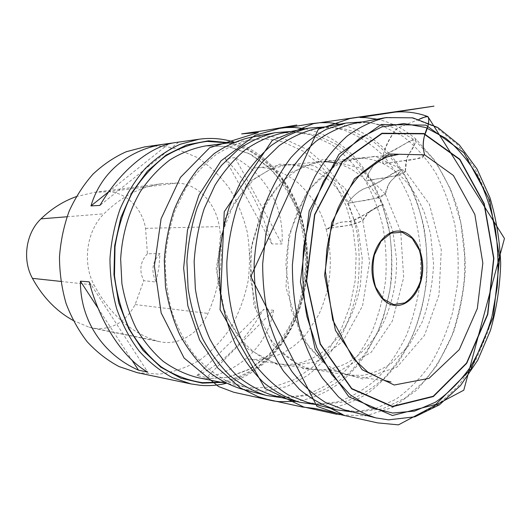 <?xml version="1.0" encoding="UTF-8"?>
<svg xmlns="http://www.w3.org/2000/svg" width="531" height="531" viewBox="0 0 531 531"><rect width="100%" height="100%" fill="white"/><g stroke="black" fill="none" stroke-linecap="round" stroke-linejoin="round"><path stroke-width="0.4" stroke-dasharray="2.65 1.99" d="M137.137 372.636L159.174 374.136C173.77 372.158 187.516 367.333 200.393 359.653C212.5 350.553 222.927 339.422 231.669 326.266C239.282 312.241 244.751 297.207 248.077 281.164C250.114 264.856 249.862 248.621 247.32 232.459C243.49 216.641 237.53 201.979 229.438 188.465C220.219 175.914 209.36 165.533 196.862 157.329L176.571 148.872C166.17 146.078 155.523 145.421 144.631 146.908M234.184 142.122C267.093 152.37 292.827 183.852 302.663 221.58C310.091 250.864 309.128 279.877 299.769 308.611C287.457 345.601 259.692 375.304 226.179 383.349M235.08 157.654L225.204 158.729C245.78 179.226 261.332 207.621 271.859 243.921L281.948 243.994C284.596 208.909 267.305 175.369 235.08 157.654L281.948 243.994M173.584 142.879L176.119 142.461M273.644 310.296L263.615 309.367C244.267 342.356 222.031 364.439 196.908 375.629L206.566 377.521C242.68 370.107 267.777 343.457 273.644 310.296L206.566 377.521M354.038 123.471L368.282 122.415L391.931 127.075L413.583 139.215L432.241 157.767C442.98 172.874 451.516 189.985 457.841 209.108C462.786 228.974 465.269 249.451 465.282 270.538C463.875 291.585 460.038 311.85 453.779 331.344C446.206 350.009 436.555 366.516 424.833 380.873L404.98 398.15L382.579 408.824L358.671 411.91L344.526 409.905M362.089 121.984L372.41 123.219L382.479 125.893L403.082 136.427C415.74 146.37 426.771 158.782 436.17 173.664C444.487 189.633 450.773 206.957 455.021 225.642C458.047 244.771 458.903 264.133 457.589 283.727L452.651 312.354C447.394 330.826 440.186 347.851 431.013 363.436C420.831 377.886 409.155 389.807 395.993 399.206L374.879 408.863L352.465 411.923M307.363 402.379L322.649 404.476L344.692 401.781C358.949 396.803 372.118 388.904 384.185 378.092C395.403 365.886 404.894 351.734 412.647 335.638C419.291 318.746 423.871 300.984 426.393 282.353C427.694 263.535 426.844 244.944 423.844 226.571C419.636 208.63 413.41 192.003 405.18 176.697C395.887 162.446 384.995 150.578 372.503 141.093L352.206 131.097L345.05 129.133L331.842 127.44L316.456 128.522M322.649 404.476L315.713 404.509L337.942 401.788C352.305 396.783 365.567 388.858 377.714 378.012C389.011 365.779 398.555 351.595 406.361 335.473C413.038 318.554 417.645 300.758 420.174 282.1L420.957 253.957C419.47 235.2 415.853 217.219 410.111 200.001C403.208 183.527 394.447 168.918 383.833 156.167C372.284 144.777 359.46 136.255 345.362 130.613L335.28 128.064L324.945 126.942L331.842 127.44M273.219 395.456L289.66 397.653L311.332 394.905C325.344 390.046 338.274 382.406 350.121 371.985C361.12 360.237 370.419 346.63 377.999 331.171C384.49 314.949 388.938 297.904 391.347 280.029C392.548 261.982 391.626 244.16 388.586 226.558C384.351 209.38 378.138 193.483 369.941 178.861C360.708 165.254 349.916 153.944 337.563 144.923L317.525 135.445L298.482 132.06L281.928 133.162M281.941 397.706L305.04 394.984C319.164 390.112 332.187 382.459 344.121 372.019C355.206 360.237 364.565 346.604 372.204 331.112C378.736 314.856 383.216 297.778 385.639 279.864C386.847 261.783 385.918 243.921 382.851 226.279C378.576 209.068 372.317 193.131 364.06 178.476C354.754 164.836 343.876 153.492 331.43 144.452L311.232 134.947L290.782 131.496M241.804 389.09L264.611 391.241L286.859 386.548L307.429 375.616C320.034 365.554 330.913 353.208 340.066 338.572C348.064 322.954 353.872 306.201 357.482 288.3C359.772 270.093 359.719 251.94 357.323 233.846C353.593 216.11 347.659 199.643 339.521 184.423C330.209 170.252 319.164 158.497 306.38 149.151L285.552 139.461C274.062 135.989 262.261 135.312 250.161 137.429M252.656 388.095L244.678 386.96L226.339 380.807C214.497 374.342 203.665 365.507 193.822 354.296C184.781 341.851 177.48 327.72 171.918 311.883C167.524 295.355 165.294 278.257 165.234 260.582C166.469 242.946 169.827 226.033 175.31 209.831L186.082 187.662C194.897 174.414 204.959 163.356 216.27 154.481C228.058 147.021 240.264 142.116 252.889 139.753C263.403 138.432 273.657 139.261 283.647 142.255L303.314 151.216L320.671 165.314L335.054 183.706L345.966 205.437L353.069 229.525L356.162 254.96L355.153 280.726L350.088 305.823L341.128 329.227L328.543 349.956L312.752 367.054L294.327 379.612L273.996 386.833L252.656 388.095M221.759 382.406C257.064 376.698 286.992 346.378 299.769 307.88C308.969 279.631 309.918 251.103 302.61 222.303C292.415 183.042 264.564 150.804 229.717 142.773M177.387 183.036L162.738 183.58C141.273 186.268 121.672 196.344 103.943 213.807C86.679 230.66 82.152 262.706 94.067 285.021C109.552 313.735 130.274 332.32 156.233 340.776L160.329 341.818C179.239 345.734 199.098 333.335 207.966 313.416C220.246 285.811 224.036 256.871 219.336 226.604C215.752 203.061 197.871 183.779 177.387 183.036L108.085 191.731L94.618 192.295L76.205 196.643M73.132 320.425L89.188 327.255L92.806 328.171C111.324 330.441 125.435 322.569 135.133 304.568L143.755 280.667L156.16 282.021C150.824 271.381 152.098 261.909 159.99 253.612L158.855 267.936L156.16 282.021M108.085 191.731C126.252 192.222 142.301 208.417 145.554 228.35L147.412 253.745L159.99 253.612M147.412 253.745C140.171 261.664 138.949 270.637 143.755 280.667M271.859 243.921L225.204 158.729M168.354 144.107L108.835 191.651M178.642 142.162L99.914 205.424M98.149 308.358L131.973 360.184M89.235 281.828L147.771 372.092M196.908 375.629L263.615 309.367M418.999 119.356L397.48 128.097C391.513 134.894 386.807 143.562 383.369 154.096L382.718 163.336L396.119 161.909C405.837 159.957 417.174 160.886 424.667 154.853L422.57 157.707L419.676 158.344L383.05 163.634C393.225 168.752 402.379 176.531 410.529 186.985C416.012 194.963 420.711 203.751 424.641 213.356L430.535 233.819L433.575 263.94C432.639 284.609 428.816 304.017 422.105 322.184L408.664 345.82L391.155 363.509C381.331 369.848 371.839 373.791 362.7 375.337L348.767 375.112L390.989 381.995M405.445 171.267L407.012 157.315L414.2 145.288L413.012 139.52L383.621 155.603C377.395 160.083 372.151 166.422 367.883 174.626L368.607 180.474L377.68 178.808C387.537 178.197 396.796 175.688 405.445 171.267L429.433 204.316L441.281 249.789L438.991 295.057L424.521 335.333L397.135 366.987L362.746 378.961L330.328 369.622L301.502 337.882L285.977 287.543L288.745 235.518L307.071 191.352L339.282 161.65L375.344 156.26L405.445 171.267C404.961 164.968 406.202 159.121 409.175 153.731C413.344 148.129 415.627 143.284 416.025 139.202C406.852 140.934 399.418 148.275 390.995 151.687C385.672 153.658 380.057 157.939 374.143 164.53C369.695 170.444 366.981 175.807 365.998 180.62L385.347 177.6C392.256 175.582 399.81 177.261 405.445 171.267M385.333 194.047L389.515 182.392L398.436 173.61L398.562 170.106C389.303 176.192 379.426 181.834 368.945 187.025C362.308 188.863 356.195 192.952 350.606 199.284L350.022 202.968L358.617 201.289C367.724 200.638 376.625 198.229 385.333 194.047L400.699 231.35L403.673 277.62L392.416 320.936L371.149 352.338L339.548 371.083L303.32 368.7L273.332 345.309L253.931 305.59L249.809 252.935L264.053 204.521L289.647 172.98L324.235 159.054L359.394 167.909L385.333 194.047C386.137 188.644 388.367 183.945 392.011 179.949C396.737 175.854 399.856 172.396 401.383 169.575C393.345 171.394 384.809 179.591 376.691 183.361C373.054 185.312 368.667 187.177 363.523 188.95C357.197 191.658 350.135 199.39 347.573 203.346L365.673 200.16C372.417 198.415 378.988 199.317 385.333 194.047M362.753 220.617L368.992 211.876L378.988 206.599L379.884 205.331C370.286 211.743 360.144 217.232 349.464 221.792C342.92 221.148 336.395 222.927 329.897 227.122L328.53 228.589L336.78 227.022C345.276 226.392 353.938 224.255 362.753 220.617L369.589 261.697L362.58 305.856L342.986 341.221L315.839 362.149L281.018 366.523L247.453 348.701L225.151 314.757L216.197 268.726L224.978 218.891L248.82 181.974L279.293 164.165L314.412 165.745L344.546 187.596L362.753 220.617C364.598 216.369 367.578 212.984 371.693 210.475L382.539 204.501C375.218 206.751 365.54 214.736 357.443 218.672C352.796 221.938 345.767 221.606 339.183 222.396L326.213 229.279C330.687 227.985 336.428 226.903 343.431 226.033C349.703 225.648 356.142 223.843 362.753 220.617M384.557 117.836L411.79 117.849L436.057 127.234L457.443 144.591L474.96 168.486L487.929 197.366C494.222 218.54 497.793 240.643 498.642 263.668C497.905 286.747 494.467 309.108 488.321 330.74L475.623 360.615L458.426 385.931L437.411 405.16L413.51 416.842L387.955 419.769M205.583 378.769L228.503 377.302L250.154 369.072L269.376 354.881L285.253 335.745L297.081 312.845L304.396 287.424L306.911 260.761L304.522 234.151L297.3 208.902L285.519 186.301L269.629 167.617L250.333 154.01L228.569 146.523L205.504 145.932L228.124 146.516L249.55 153.904L268.653 167.411C279.95 179.1 289.143 192.859 296.238 208.69C301.953 225.317 305.159 242.66 305.843 260.728C305.06 278.815 301.774 296.238 295.993 313.011C288.844 329.021 279.618 343.046 268.321 355.066L249.238 369.178L227.885 377.309L205.391 378.742L197.811 377.647L205.583 378.769M228.317 142.958L247.844 149.888C260.071 156.937 270.956 166.11 280.507 177.414C289.143 189.693 295.993 203.26 301.057 218.122C305.033 233.454 307.037 249.178 307.071 265.288C305.65 289.773 299.278 312.321 287.968 332.93C279.678 345.774 269.914 356.792 258.677 365.985C246.736 373.91 233.972 379.293 220.378 382.128M67.025 216.767L103.943 213.807M60.853 281.417L94.067 285.021M89.188 327.255L156.233 340.776M135.133 304.568L207.966 313.416M145.554 228.35L219.336 226.604M419.039 119.362L397.248 128.163C389.973 135.996 380.827 153.074 383.05 163.634C374.03 159.36 364.85 157.621 355.505 158.43L398.575 154.388M374.601 417.558L375.961 417.904M368.282 122.415L361.93 122.017M358.671 411.91L352.305 411.883M335.22 409.494L336.528 409.826M344.725 123.272L346.053 123.026M298.482 132.06L292.043 131.542M289.66 397.653L283.202 397.739M298.641 402.007L299.935 402.345M307.728 128.31L309.042 128.064M265.082 395.144L266.363 395.476M273.79 132.936L275.085 132.69M252.889 139.753L233.952 142.222M244.678 386.96L225.954 383.236M302.61 222.303L302.663 221.58M299.769 307.88L299.769 308.611M94.618 192.295L162.738 183.58M92.806 328.171L160.329 341.818M377.103 119.209C391.407 122.369 404.383 129.033 416.025 139.202L435.466 161.245L450.872 189.819L460.822 222.814L464.771 257.296L464.413 277.607C462.886 295.727 458.724 315.082 451.921 335.678L437.438 364.717L417.399 389.575L392.88 407.31L365.886 415.853L339.163 414.797L337.132 414.346M334.995 162.891C346.365 165.539 356.699 171.447 365.998 180.62L382.426 203.015L392.887 231.29L396.524 259.254C396.922 279.678 393.205 299.384 385.373 318.368C378.012 335.599 362.653 355.378 344.347 364.332C333.276 369.052 322.576 370.704 312.241 369.291L350.891 375.556L346.756 374.64L336.926 371.129L324.315 363.35L308.611 346.862L291.253 309.971L285.924 265.228C287.072 237.782 295.183 210.674 309.991 189.182C317.976 178.841 328.078 170.166 340.311 163.163L358.12 158.158L316.084 162.108L323.95 161.643M305.245 128.774C324.441 133.188 340.597 142.381 353.712 156.353C366.244 169.714 375.855 185.764 382.539 204.501L389.601 232.067C392.137 251.282 392.256 270.571 389.96 289.933L383.488 317.126L378.736 329.89L366.33 353.394C359.056 364.186 351.064 373.28 342.349 380.681C331.404 389.814 315.434 398.429 296.205 401.383M326.213 229.279C331.158 249.145 331.596 269.27 327.521 289.641C324.494 300.606 321.481 309.088 318.487 315.089L306.726 333.368C293.451 349.869 271.972 362.162 247.711 358.837L280.395 364.226L277.016 363.503L265.779 359.54C245.302 348.748 231.483 329.897 223.571 307.409C220.066 295.588 217.929 283.262 217.172 270.438L220.186 238.24L234.204 202.437L253.891 179.332L270.12 169.336L287.005 164.802L254.103 168.022C267.856 166.123 282.392 170.975 297.712 182.571C312.155 195.873 321.653 211.438 326.213 229.279M339.687 124.208C365.009 130.201 385.572 145.328 401.383 169.575C425.61 207.236 432.752 261.046 422.032 306.765C417.353 326.193 409.487 344.592 398.449 361.969C389.502 374.129 379.38 384.517 368.076 393.126C356.201 400.56 343.597 405.591 330.262 408.226M347.573 203.346L358.153 229.711L362.301 259.088L360.297 286.036C356.022 306.699 348.635 323.704 338.128 337.059C327.415 350.009 315.135 358.518 301.296 362.587C293.265 364.478 285.678 364.883 278.529 363.815L314.1 369.649L305.099 367.266C297.572 364.206 290.377 359.845 283.514 354.197L270.491 339.329L256.692 311.292L250.254 277.992L251.88 244.479L260.714 214L275.635 188.797C285.353 178.091 295.309 170.365 305.491 165.606L321.009 161.63L285.127 165.081L291.373 164.882L305.411 167.079C322.098 172.064 336.156 184.151 347.573 203.346"/><path stroke-width="0.8" d="M226.179 383.349C217.77 385.387 209.221 386.05 200.532 385.333L190.981 383.926L172.236 377.548C160.15 370.996 149.105 362.155 139.082 351.018C129.883 338.692 122.455 324.733 116.793 309.148C112.32 292.893 110.043 276.093 109.963 258.743C111.191 241.439 114.583 224.825 120.125 208.909C126.803 193.729 135.146 180.294 145.142 168.612C155.875 158.158 167.491 150.067 179.976 144.332L199.105 139.215C210.429 137.675 221.473 138.452 232.239 141.538L234.184 142.122M199.105 139.215L176.119 142.461C151.109 145.62 120.749 169.721 99.914 205.424L90.98 205.915C101.089 171.493 130.102 148.78 165.499 143.961L144.631 146.908L126.252 151.733C114.284 157.076 103.173 164.577 92.918 174.234C83.387 185.007 75.442 197.373 69.096 211.318C63.833 225.94 60.627 241.187 59.479 257.07C59.572 272.987 61.755 288.419 66.036 303.354C71.446 317.691 78.555 330.554 87.349 341.944C96.941 352.252 107.527 360.476 119.123 366.602L137.137 372.636L190.981 383.926M147.771 372.092L138.505 370.187C103.419 354.701 80.254 320.989 80.407 281.184L89.235 281.828C99.901 323.213 123.829 358.976 147.771 372.092M165.499 143.961L173.584 142.879M392.734 413.045L370.791 407.629L349.989 394.666L331.609 374.455L316.881 347.858L306.885 316.29C302.796 293.344 301.767 269.947 303.798 246.092L310.98 211.988L323.406 181.476L340.145 156.366L360.011 137.941L381.716 126.936L403.972 123.544L425.59 127.48L445.569 138.133C457.822 148.229 468.461 160.833 477.495 175.96C485.453 192.182 491.414 209.765 495.357 228.722C498.105 248.11 498.715 267.704 497.195 287.49L492.005 316.33C486.615 334.882 479.327 351.894 470.141 367.366C459.972 381.643 448.383 393.272 435.374 402.246L414.618 411.074L392.734 413.045M374.601 417.558L344.526 409.905L325.543 402.452C313.31 394.832 302.112 384.537 291.964 371.574C282.638 357.224 275.124 340.948 269.416 322.755C264.916 303.765 262.672 284.118 262.672 263.814L265.878 233.859C270.12 214.391 276.346 196.397 284.57 179.883C293.756 164.564 304.23 151.707 315.991 141.319C328.244 132.518 340.922 126.57 354.038 123.471L384.557 117.836M352.465 411.923L336.528 409.826C323.565 405.83 311.226 399.02 299.511 389.396L283.614 371.355C274.235 356.985 266.675 340.696 260.927 322.49C256.4 303.493 254.137 283.839 254.137 263.529C255.484 243.264 259.048 223.81 264.823 205.152C271.766 187.37 280.395 171.613 290.703 157.899C301.761 145.62 313.688 136.069 326.485 129.252L346.053 123.026L362.089 121.984M344.725 123.272L316.456 128.522C303.52 131.569 291.034 137.323 278.994 145.793L262.36 162.001C252.311 175.104 243.915 190.118 237.165 207.063C231.556 224.825 228.104 243.344 226.803 262.626C226.823 281.948 229.04 300.652 233.461 318.746C239.069 336.103 246.45 351.648 255.603 365.381C265.586 377.807 276.598 387.71 288.645 395.091L307.363 402.379L335.22 409.494M324.839 126.942L309.042 128.064C296.032 131.15 283.481 136.945 271.374 145.441C259.765 155.444 249.444 167.763 240.41 182.398L229.352 206.791C223.717 224.56 220.252 243.085 218.958 262.36L220.173 291.021C223.086 309.792 228.045 327.308 235.06 343.57C243.105 358.777 252.583 371.753 263.502 382.506C275.018 391.785 287.158 398.396 299.935 402.345L315.62 404.509M307.728 128.31L281.928 133.162C269.204 136.168 256.938 141.757 245.13 149.915C233.813 159.499 223.763 171.287 214.969 185.273L204.229 208.557C198.76 225.502 195.395 243.165 194.147 261.537L195.348 288.857C198.196 306.759 203.034 323.479 209.864 339.017C217.71 353.553 226.956 365.985 237.616 376.3C248.86 385.227 260.728 391.612 273.219 395.456L298.641 402.007M290.782 131.496L275.085 132.69C262.294 135.737 249.962 141.359 238.094 149.55L221.726 165.161C211.856 177.726 203.619 192.103 197.014 208.291C191.518 225.244 188.153 242.913 186.899 261.298L188.107 288.632C190.968 306.54 195.826 323.273 202.689 338.831C210.568 353.394 219.861 365.846 230.573 376.194C241.87 385.154 253.798 391.586 266.363 395.476L281.941 397.706M273.79 132.936L250.161 137.429C237.662 140.403 225.622 145.826 214.059 153.698L198.109 168.672C188.512 180.706 180.5 194.459 174.088 209.924C168.758 226.12 165.493 242.992 164.285 260.548L165.48 286.647C168.267 303.759 173 319.748 179.69 334.636C187.363 348.575 196.417 360.516 206.858 370.465C217.883 379.088 229.531 385.294 241.804 389.09L265.082 395.144M229.717 142.773L208.371 140.808L186.779 144.883L166.064 155.092L147.419 171.155L131.993 192.401L120.822 217.737L114.663 245.734L113.959 274.713L118.745 302.909L128.661 328.636L143.012 350.44L160.827 367.206L180.985 378.218L202.324 383.15L221.759 382.406M76.205 196.643C63.362 201.209 51.62 208.61 40.98 218.858C25.919 232.996 22.03 259.659 32.437 278.344C42.752 297.108 56.313 311.139 73.132 320.425M169.104 143.509L168.354 144.107M108.835 191.651L90.98 205.915M80.407 281.184L98.149 308.358M131.973 360.184L138.505 370.187M419.039 119.362C421.641 117.889 424.594 116.966 427.906 116.581L504.45 238.479L463.789 390.199L398.456 424.86L377.667 422.895L341.479 414.857L316.954 406.368L250.785 276.512L318.341 129.272L350.128 118.493L389.044 112.764C402.558 110.747 415.514 112.014 427.906 116.581C430.176 119.986 427.515 128.801 424.866 134.569C422.709 141.239 422.643 147.996 424.667 154.853L453.368 175.442L474.833 214.391L482.832 263.104L477.316 308.571L459.262 349.63L429.015 378.351L394.201 385.021L362.175 369.729L335.453 330.415L324.594 275.177L331.689 222.808L354.469 178.841L389.296 154.023L424.667 154.853C421.793 145.215 423.625 135.597 427.734 126.544C429.108 121.32 429.625 114.696 425.344 116.82L418.999 119.356M393.73 304.595L404.768 302.909C411.717 298.243 416.948 290.988 420.466 281.158C422.543 270.551 422.172 260.23 419.337 250.181L412.202 238.339L402.126 232.22L391.008 233.175L381.066 241.227L374.401 254.873C372.145 265.978 372.563 276.744 375.669 287.171L383.316 299.033L393.73 304.595M423.838 133.858L381.968 133.593L342.435 161.816L314.783 214.783L306.652 280.939L320.359 343.902L351.774 388.566L392.469 406.321L433.216 396.259L466.55 363.071L487.558 314.279L493.631 258.338L484.033 203.884L459.746 159.592L423.838 133.858M402.232 231.556C415.534 234.788 424.694 254.322 422.417 273.492C420.333 292.7 407.171 307.708 393.69 305.265C380.176 303.121 369.848 283.129 372.344 262.872C374.647 242.574 388.977 228.031 402.232 231.556M423.924 133.52L459.919 159.327L484.252 203.731L493.876 258.312L487.783 314.392L466.736 363.297L433.323 396.577L392.475 406.68L351.668 388.884L320.16 344.108L306.414 280.979L314.571 214.637L342.303 161.524L381.942 133.241L423.924 133.52M392.449 415.507L435.798 404.43L471.103 368.926L493.279 317.067L499.698 257.747L489.589 199.975L463.941 152.802L425.862 125.13L381.238 124.48L338.897 154.342L309.168 210.94L300.413 281.868L315.188 349.305L348.94 396.896L392.449 415.507M387.955 419.769L375.961 417.904C362.832 413.848 350.334 406.826 338.446 396.836L322.31 378.026C312.779 362.992 305.093 345.92 299.252 326.797C294.652 306.838 292.362 286.169 292.389 264.803L295.694 233.275C300.068 212.792 306.473 193.875 314.91 176.524C324.335 160.448 335.068 146.974 347.101 136.109C359.62 126.929 372.563 120.756 385.931 117.583L412.76 117.842L437.69 127.453L459.368 144.97L476.971 168.885L489.96 197.671C496.259 218.752 499.837 240.755 500.693 263.675C499.976 286.647 496.551 308.909 490.432 330.455L477.754 360.224L460.536 385.533L439.363 404.874L414.983 416.795L388.559 419.855L375.961 417.904M233.952 142.222L205.504 145.932C193.218 148.209 181.363 152.862 169.927 159.884C158.968 168.227 149.231 178.602 140.722 191.001C129.079 210.8 122.07 234.41 120.656 259.101L121.898 283.561C124.712 299.584 129.464 314.525 136.162 328.377C143.828 341.32 152.855 352.312 163.236 361.365C174.181 369.131 185.704 374.561 197.811 377.647L225.954 383.236M220.378 382.128L202.391 382.652C188.074 380.515 174.36 375.258 161.245 366.888C148.819 356.779 138.166 344.081 129.279 328.789C121.718 312.294 116.787 294.519 114.477 275.456L115.015 246.736C118.028 227.719 123.63 210.037 131.814 193.689C141.286 178.562 152.443 166.077 165.28 156.227C178.741 148.136 192.687 143.184 207.117 141.379L228.317 142.958M40.98 218.858L67.025 216.767M32.437 278.344L60.853 281.417M361.93 122.017L360.629 121.931M352.305 411.883L350.998 411.883M337.132 414.346L303.739 406.992L265.075 388.473L220.073 309.732L224.241 211.743L272.277 140.37L313.416 123.65L433.986 106.14L359.938 117.484L365.726 117.636L377.103 119.209M323.95 161.643C328.191 161.816 328.344 161.663 334.995 162.891M296.205 401.383L279.027 401.662L273.279 400.912L233.786 392.263L218.506 386.515L184.065 357.994L161.159 312.898L154.382 266.024L161.085 218.779L180.487 177.367L209.665 147.718L258.331 132.551L241.638 133.892L262.918 130.832L296.822 125.031L282.432 127.699L293.935 127.413L305.245 128.774M330.262 408.226L343.033 414.645L315.162 408.498L302.285 406.998L267.797 399.485L258.132 396.69L240.384 387.909L217.79 368.016L199.623 339.966L187.835 305.763L183.64 268.135L187.463 230.195L198.959 195.089L221.022 160.9L255.219 135.232L279.565 128.402C291.088 127.035 301.482 125.482 310.748 123.73L320.399 122.681L329.273 122.648L339.687 124.208M390.989 381.995L384.225 380.335L367.83 372.112L352.889 358.126L332.725 319.987L325.41 271.507L326.751 250.254C328.716 236.773 332.539 222.608 338.24 207.76C344.513 194.592 352.498 182.817 362.188 172.449L377.501 161.152L388.128 156.592L398.575 154.388"/></g></svg>
